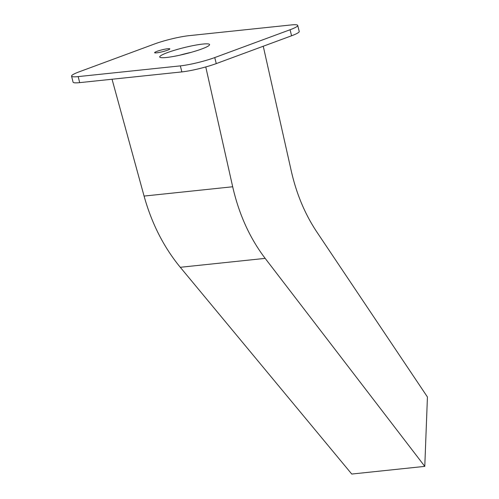<?xml version="1.0" encoding="UTF-8"?>
<svg xmlns="http://www.w3.org/2000/svg" width="499" height="499" viewBox="0 0 499 499"><rect width="100%" height="100%" fill="white"/><g stroke="black" fill="none" stroke-linecap="round" stroke-linejoin="round"><path stroke-width="0.75" d="M156.686 52.832A7.834 0.973 166 0 1 154.621 52.682A7.834 0.973 166 0 1 159.312 50.574A7.834 0.973 166 0 1 167.764 48.74A7.834 0.973 166 0 1 169.828 48.89A7.834 0.973 166 0 1 165.138 50.998A7.834 0.973 166 0 1 156.686 52.832M166.479 57.485A25.699 3.194 166 0 1 159.705 56.992A25.699 3.194 166 0 1 175.087 50.081A25.699 3.194 166 0 1 202.806 44.068A25.699 3.194 166 0 1 209.574 44.561A25.699 3.194 166 0 1 194.198 51.472A25.699 3.194 166 0 1 166.479 57.485M179.628 55.233A25.699 3.194 166 0 1 191.154 52.358M297.71 25.43L299.213 31.468A25.069 3.119 166 0 1 291.572 35.778L216.254 63.604A25.069 3.119 166 0 1 181.854 71.906L79.678 82.634A25.069 3.119 166 0 1 73.072 82.154L71.569 76.122A25.069 3.119 166 0 1 79.216 71.806L154.528 43.981A25.069 3.119 166 0 1 188.934 35.679L291.104 24.95A25.069 3.119 166 0 1 297.71 25.43A25.069 3.119 166 0 1 290.069 29.747L214.751 57.572A25.069 3.119 166 0 1 180.345 65.874L78.175 76.603A25.069 3.119 166 0 1 71.569 76.122M265.175 258.376L180.282 267.289L351.758 474.05L424.78 466.378L265.175 258.376C249.799 238.148 238.971 214.277 232.684 186.763L205.769 66.947M263.254 46.245L291.316 171.176C296.481 193.93 305.001 214.214 316.865 232.029L427.431 396.979L424.78 466.378M180.282 267.289C163.759 247.186 151.69 223.446 144.074 196.076L112.044 79.235M291.572 35.778L290.069 29.747M216.254 63.604L214.751 57.572M181.854 71.906L180.345 65.874M79.678 82.634L78.175 76.603M232.684 186.763L144.074 196.076"/></g></svg>
